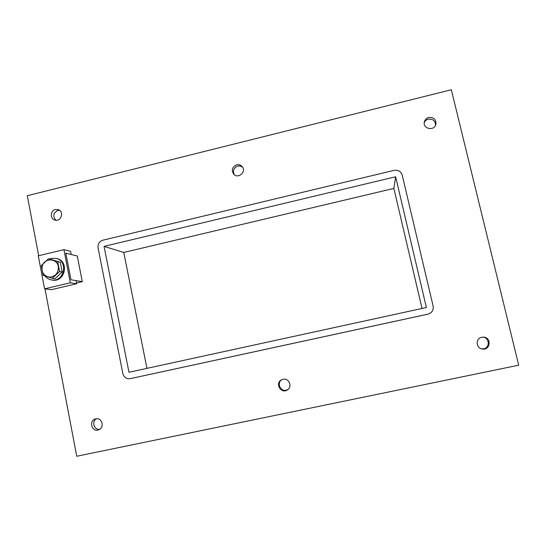 <?xml version="1.0" encoding="UTF-8"?>
<svg xmlns="http://www.w3.org/2000/svg" width="546" height="546" viewBox="0 0 546 546"><rect width="100%" height="100%" fill="white"/><g stroke="black" fill="none" stroke-linecap="round" stroke-linejoin="round"><path stroke-width="0.82" d="M481.756 348.901L483.681 348.805C490.103 347.775 489.578 337.762 483.073 337.114M481.797 337.251L483.544 337.128C491.878 337.462 490.404 350.744 482.214 349.003C475.784 348.143 475.443 338.281 481.797 337.251M242.683 167.356C241.257 166.134 239.612 165.725 237.742 166.134C233.708 167.847 232.541 170.68 234.241 174.624M236.657 164.824C238.889 164.366 240.745 164.981 242.219 166.666C246.744 171.86 238.015 179.361 233.64 174.051C231.238 169.942 232.241 166.864 236.657 164.824M281.797 379.682C276.569 382.773 280.289 391.741 286.179 390.206L287.933 389.516M282.999 379.279C288.814 377.743 292.67 386.513 287.592 389.776C281.374 394.512 274.488 383.435 281.415 379.873L282.999 379.279M435.517 125.348C435.387 120.85 433.005 118.789 428.357 119.171C426.433 119.704 425.068 120.857 424.256 122.632M428.822 117.438C433.988 117.172 436.329 119.533 435.845 124.522C433.981 131.518 422.358 128.692 424.399 121.765C425.054 119.54 426.528 118.1 428.822 117.438M95.782 418.857C102.082 417.226 104.88 427.825 98.662 429.798C92.056 432.5 88.425 420.932 95.257 419L95.782 418.857M96.396 418.768C91.353 421.437 94.124 430.268 99.706 429.272M59.562 210.312L57.869 210.442C53.174 212.995 52.525 216.264 55.924 220.25M55.419 209.514L58.408 209.691C64.646 211.773 60.763 222.386 54.634 219.99C49.775 218.591 50.382 210.497 55.419 209.514M38.684 255.719L27.3 195.721L451.324 89.742L518.7 365.192L76.727 456.258L44.977 288.889M131.067 378.48L427.716 314.209M426.392 307.521L128.972 372.276L104.061 246.376L395.638 176.761L426.392 307.521M131.204 378.453L130.166 378.665C126.399 379.04 123.962 377.354 122.85 373.614L98.055 247.809C97.679 243.98 99.276 241.448 102.839 240.206L394.13 170.352C398.211 169.786 400.914 171.389 402.231 175.184L433.121 306.06C433.674 309.991 432.063 312.66 428.296 314.059M130.235 378.651L427.948 314.141M422.038 308.47L393.864 188.425L395.638 176.761M104.061 246.376L123.765 252.45L146.956 368.366M393.864 188.425L123.765 252.45M76.631 283.77L76.024 280.617L70.953 279.784L65.813 253.167L71.192 254.504L70.584 251.372L63.937 249.659L38.302 255.808L44.567 288.834L70.332 282.801L76.631 283.77L51.379 289.673L44.567 288.834M63.937 249.659L70.332 282.801M45.059 276.017C46.738 278.194 48.915 279.504 51.583 279.955C64.373 282.487 68.7 260.64 55.876 258.36L51.338 258.401L49.638 258.961M55.876 258.36L56.743 258.551C69.526 260.831 65.22 282.61 52.464 280.091L51.583 279.955M59.575 271.505L52.314 278.358L54.982 278.781L62.183 271.983L60.313 262.237L48.567 258.729L57.685 261.677L59.575 271.505L62.183 271.983M52.314 278.358L43.195 275.375L41.332 265.574L48.567 258.729M57.685 261.677L60.313 262.237M58.326 266.544C58.599 272.911 55.692 276.453 49.604 277.17C43.66 275.962 41.223 272.215 42.301 265.922C44.547 257.651 57.105 258.108 58.326 266.544M82.275 281.64L70.953 279.784L65.813 253.167L77.293 256.013L82.275 281.64L76.488 282.999M130.166 378.665L131.136 378.467"/></g></svg>

